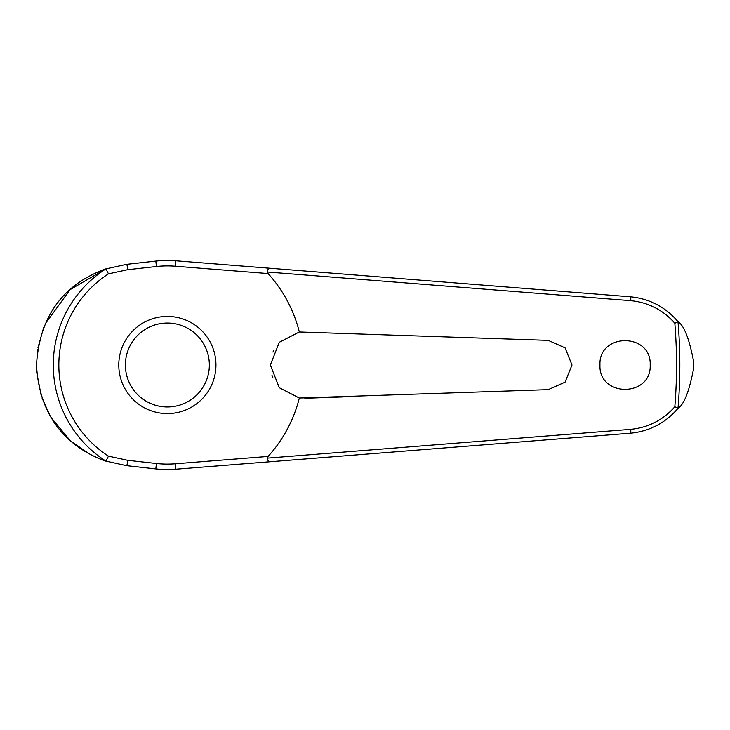 <?xml version="1.0" encoding="UTF-8"?>
<svg xmlns="http://www.w3.org/2000/svg" width="730" height="730" viewBox="0 0 730 730"><rect width="100%" height="100%" fill="white"/><g stroke="black" fill="none" stroke-linecap="round" stroke-linejoin="round"><path stroke-width="1.09" d="M268.403 461.889L630.474 433.209C649.654 431.293 665.541 422.962 678.124 408.216L678.006 408.252A512.46 512.46 0 0 0 678.006 321.748L678.124 321.784C665.541 307.038 649.654 298.707 630.474 296.791L175.629 260.765A104.563 104.563 0 0 0 155.828 261.075L126.618 264.324L105.905 268.886A114.09 114.09 0 0 0 105.905 461.114L126.618 465.676L155.828 468.925A104.563 104.563 0 0 0 175.629 469.235L268.403 461.889L267.381 457.993M267.381 272.007L630.729 300.66C648.313 302.402 663.013 309.921 674.821 323.217A509.175 509.175 0 0 1 674.821 406.783L678.006 408.252M268.403 268.111L267.381 271.879L268.074 273.558A136.026 136.026 0 0 1 299.327 331.968L548.239 340.363L565.075 347.854L572.01 365L565.075 382.146L548.239 389.637L299.327 398.032L279.28 387.703L270.346 365L279.307 342.27L299.327 331.968M678.124 321.784C683.946 325.379 689.01 338.099 693.317 359.945L693.317 370.055C689.01 391.901 683.946 404.621 678.124 408.216M599.96 365C598.554 332.561 651.598 332.561 650.193 365C651.598 397.439 598.554 397.439 599.96 365M273.513 350.829L272.956 352.079M105.905 268.886L108.469 273.85L127.65 269.698A3.969 0.474 -96.3 0 0 127.522 268.211A3.969 0.474 -96.3 0 0 126.618 264.324L125.514 264.452M105.804 268.886L70.153 289.6L45.224 323.883M43.627 327.679L37.987 347.681M37.659 349.734L36.5 365L36.774 372.501M272.007 375.366L272.837 377.62M127.65 269.698L156.43 266.496A99.107 99.107 0 0 1 175.2 266.204L268.074 273.558M678.006 321.748L674.821 323.217M167.371 413.582A48.581 48.581 0 0 0 215.952 365A48.581 48.581 0 0 0 167.371 316.418A48.581 48.581 0 0 0 118.789 365A48.581 48.581 0 0 0 167.371 413.582A48.581 48.581 0 0 1 118.789 365A48.581 48.581 0 0 1 167.371 316.418M105.905 461.114L108.469 456.15A108.524 108.524 0 0 1 108.469 273.85M674.821 406.783C663.013 420.079 648.313 427.598 630.729 429.34L267.381 458.121L268.074 456.442L175.2 463.796L175.629 469.235M175.2 463.796A99.107 99.107 0 0 1 156.43 463.504L127.65 460.301L108.469 456.15M299.327 398.032A136.026 136.026 0 0 1 268.074 456.442M304.848 398.288L342.689 396.947M36.801 372.838L41.154 395.341M42.002 397.941L49.795 415.178M51.565 418.153L69.761 440.044M71.102 441.239L89.106 453.823M96.205 457.363L99.791 458.896M105.75 461.095C80.838 452.29 39.831 428.738 36.5 365C40.442 300.386 80.318 278.23 105.75 268.905M127.65 460.301A3.969 0.474 96.3 0 1 127.522 461.789A3.969 0.474 96.3 0 1 126.618 465.676M156.43 463.504L155.828 468.925M175.2 266.204L175.629 260.765M156.43 266.496L155.828 261.075M693.317 359.945A525.965 525.965 0 0 1 693.336 365A525.965 525.965 0 0 1 693.317 370.055M209.346 365A41.975 41.975 0 0 0 167.371 323.025A41.975 41.975 0 0 0 125.396 365A41.975 41.975 0 0 0 167.371 406.975A41.975 41.975 0 0 0 209.346 365M630.474 296.791A3.969 0.557 94.5 0 1 630.729 300.66M630.474 433.209A3.969 0.557 -94.5 0 0 630.729 429.34"/></g></svg>
